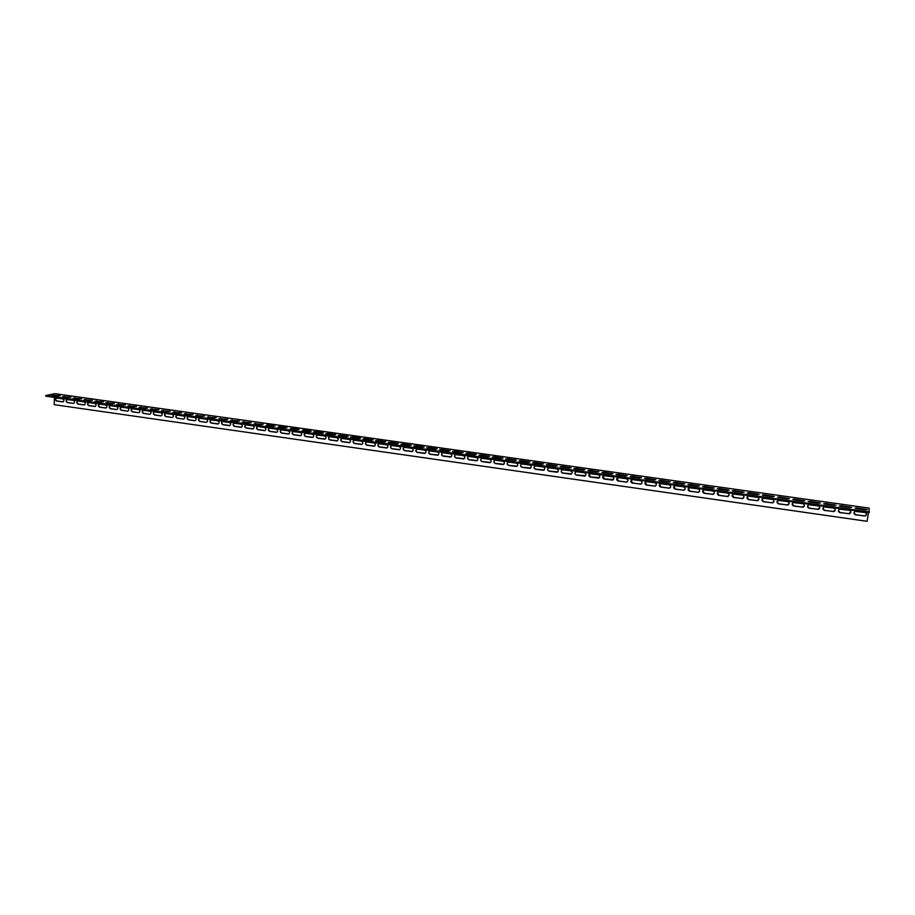 <?xml version="1.0" encoding="UTF-8"?>
<svg xmlns="http://www.w3.org/2000/svg" width="915" height="915" viewBox="0 0 915 915"><rect width="100%" height="100%" fill="white"/><g stroke="black" fill="none" stroke-linecap="round" stroke-linejoin="round"><path stroke-width="1.37" d="M45.761 395.543L54.831 393.679L869.09 508.088L869.136 512.697L45.75 396.161L45.761 395.543L869.25 511.954M58.183 396.012L53.116 395.314M79.708 399.043L74.515 398.334M101.485 402.12L96.178 401.388M123.514 405.219L118.081 404.476M145.805 408.365L140.247 407.598M168.36 411.544L162.676 410.766M191.189 414.769L185.379 413.969M214.282 418.029L208.346 417.206M237.671 421.323L231.587 420.488M261.335 424.663L255.113 423.805M285.286 428.037L278.938 427.156M309.544 431.457L303.037 430.565M334.089 434.922L327.444 433.996M358.954 438.422L352.161 437.484M384.128 441.979L377.174 441.019M409.611 445.571L402.509 444.587M435.426 449.208L428.163 448.201M461.572 452.891L454.149 451.873M488.061 456.631L480.466 455.579M514.882 460.417L507.127 459.341M542.069 464.248L534.131 463.15M569.599 468.125L561.478 467.005M597.564 471.374L597.495 472.06L589.203 470.916L587.83 470.527L589.878 470.287L598.936 471.763L589.191 470.916M625.769 476.052L617.293 474.874M654.408 480.089L645.761 478.888M683.425 484.184L674.618 482.96M712.831 488.335L703.875 487.077M742.637 492.533L733.533 491.264M772.843 496.799L763.613 495.507M803.473 501.123L794.106 499.796M834.526 505.503L825.021 504.154M866.013 509.941L856.383 508.58M850.218 507.711L840.645 506.361M818.948 503.307L809.5 501.969M788.112 498.95L778.802 497.646M757.689 494.66L748.516 493.379M727.688 490.429L718.652 489.17M698.076 486.254L689.201 485.019M668.865 482.125L660.138 480.913M640.043 478.065L631.476 476.875M611.62 473.352L611.54 474.039L603.202 472.883L601.841 472.506L603.877 472.254L613.016 473.741L603.225 472.895M583.507 470.093L575.295 468.949M555.782 466.181L547.765 465.072M528.435 462.327L520.578 461.24M501.431 458.518L493.757 457.454M474.771 454.755L467.268 453.714M448.464 451.049L441.122 450.031M422.478 447.378L415.296 446.394M396.824 443.764L389.801 442.791M371.501 440.195L364.628 439.246M346.488 436.661L339.762 435.734M321.783 433.184L315.206 432.28M297.375 429.741L290.947 428.849M273.276 426.344L266.986 425.475M249.463 422.982L243.321 422.135M225.936 419.665L219.932 418.841M202.695 416.394L196.828 415.582M179.74 413.157L173.999 412.356M157.048 409.954L151.433 409.177M134.619 406.786L129.129 406.031M112.465 403.664L107.101 402.932M90.562 400.576L85.312 399.855M68.911 397.522L63.787 396.824M868.438 512.594L867.123 521.321L54.237 404.67L54.397 397.385M62.62 398.86C64.222 399.912 64.29 400.93 62.826 401.902L56.707 401.067C55.106 400.015 55.037 399.009 56.501 398.025L62.62 398.86M84.008 401.891C85.633 402.943 85.701 403.961 84.214 404.956L78.027 404.11C76.414 403.058 76.345 402.04 77.821 401.045L84.008 401.891M105.66 404.956C107.295 406.008 107.352 407.038 105.866 408.033L99.598 407.175C97.974 406.123 97.905 405.093 99.392 404.11L105.66 404.956M127.562 408.056C129.198 409.119 129.267 410.149 127.768 411.155L121.409 410.286C119.773 409.234 119.705 408.193 121.215 407.198L127.562 408.056M149.717 411.201C151.375 412.253 151.444 413.294 149.923 414.301L143.483 413.431C141.836 412.368 141.768 411.338 143.289 410.32L149.717 411.201M172.134 414.369C173.804 415.433 173.873 416.474 172.34 417.492L165.821 416.611C164.151 415.547 164.082 414.506 165.615 413.488L172.134 414.369M194.815 417.583C196.508 418.647 196.576 419.699 195.021 420.728L188.421 419.836C186.74 418.761 186.671 417.72 188.216 416.691L194.815 417.583M217.77 420.831C219.474 421.895 219.543 422.947 217.976 423.988L211.285 423.085C209.592 422.021 209.524 420.969 211.091 419.939L217.77 420.831M241 424.125C242.727 425.189 242.795 426.253 241.205 427.305L234.434 426.39C232.719 425.315 232.65 424.263 234.229 423.21L241 424.125M264.515 427.454C266.254 428.517 266.322 429.581 264.721 430.645L257.847 429.718C256.12 428.655 256.063 427.591 257.653 426.539L264.515 427.454M288.317 430.828C290.066 431.891 290.135 432.967 288.522 434.03L281.557 433.092C279.818 432.029 279.75 430.965 281.351 429.89L288.317 430.828M312.404 434.236C314.165 435.3 314.234 436.375 312.621 437.462L305.553 436.512C303.803 435.449 303.734 434.373 305.347 433.298L312.404 434.236M336.789 437.69C338.573 438.754 338.642 439.841 337.006 440.927L329.846 439.978C328.073 438.903 328.005 437.828 329.64 436.741L336.789 437.69M361.482 441.19C363.278 442.254 363.347 443.34 361.7 444.45L354.437 443.478C352.652 442.403 352.584 441.327 354.231 440.229L361.482 441.19M386.485 444.724C388.292 445.799 388.36 446.886 386.702 448.007L379.336 447.023C377.54 445.96 377.46 444.862 379.119 443.752L386.485 444.724M411.796 448.316C413.614 449.379 413.694 450.477 412.025 451.598L404.544 450.615C402.726 449.551 402.657 448.453 404.327 447.332L411.796 448.316M437.427 451.941C439.269 453.005 439.337 454.103 437.667 455.247L430.073 454.252C428.243 453.188 428.163 452.079 429.844 450.946L437.427 451.941M463.379 455.613C465.232 456.676 465.323 457.786 463.631 458.941L455.933 457.935C454.08 456.871 454 455.762 455.693 454.618L463.379 455.613M489.674 459.341C491.538 460.394 491.63 461.515 489.925 462.681L482.113 461.663C480.249 460.6 480.169 459.49 481.862 458.324L489.674 459.341M516.3 463.116C518.187 464.168 518.267 465.289 516.563 466.467L508.637 465.438C506.75 464.385 506.67 463.265 508.374 462.086L516.3 463.116M543.281 466.936C545.168 467.977 545.26 469.109 543.556 470.299L535.492 469.269C533.605 468.217 533.514 467.085 535.229 465.895L543.281 466.936M570.605 470.802C572.515 471.843 572.607 472.975 570.891 474.187L562.702 473.147C560.803 472.094 560.701 470.962 562.428 469.761L570.605 470.802M598.284 474.725C600.206 475.766 600.309 476.898 598.593 478.122L590.278 477.07C588.356 476.029 588.254 474.896 589.981 473.673L598.284 474.725M626.34 478.694C628.273 479.723 628.388 480.867 626.661 482.113L618.208 481.05C616.275 480.009 616.161 478.877 617.888 477.63L626.34 478.694M654.763 482.72C656.707 483.738 656.833 484.881 655.106 486.151L646.505 485.076C644.56 484.046 644.446 482.903 646.173 481.656L654.763 482.72M683.562 486.803C685.529 487.809 685.655 488.965 683.94 490.246L675.19 489.17C673.234 488.141 673.108 486.997 674.835 485.728L683.562 486.803M712.762 490.932C714.729 491.938 714.867 493.082 713.162 494.386L704.253 493.311C702.285 492.293 702.16 491.149 703.875 489.857L712.762 490.932M742.351 495.118C744.33 496.113 744.478 497.268 742.786 498.584L733.716 497.497C731.737 496.502 731.6 495.347 733.304 494.043L742.351 495.118M772.34 499.373C774.33 500.345 774.49 501.5 772.809 502.838L763.579 501.752C761.589 500.768 761.44 499.613 763.133 498.286L772.34 499.373M802.752 503.673C804.754 504.634 804.914 505.789 803.256 507.15L793.854 506.064C791.852 505.103 791.692 503.936 793.374 502.587L802.752 503.673M833.576 508.042C835.589 508.98 835.772 510.147 834.137 511.519L824.541 510.444C822.539 509.495 822.368 508.328 824.015 506.956L833.576 508.042M864.835 512.469C866.848 513.384 867.043 514.55 865.441 515.946L855.662 514.87C853.649 513.944 853.466 512.777 855.09 511.394L864.835 512.469M849.154 510.25C851.156 511.176 851.35 512.331 849.726 513.727L840.05 512.652C838.037 511.714 837.854 510.547 839.501 509.163L849.154 510.25M818.113 505.858C820.115 506.796 820.286 507.962 818.639 509.335L809.146 508.248C807.144 507.287 806.973 506.132 808.643 504.771L818.113 505.858M787.495 501.512C789.496 502.484 789.656 503.639 787.987 504.988L778.665 503.902C776.675 502.93 776.515 501.775 778.196 500.425L787.495 501.512M757.3 497.245C759.278 498.218 759.427 499.373 757.746 500.711L748.596 499.624C746.606 498.629 746.468 497.474 748.173 496.159L757.3 497.245M727.505 493.025C729.484 494.02 729.621 495.164 727.917 496.479L718.938 495.392C716.96 494.397 716.822 493.242 718.538 491.938L727.505 493.025M698.111 488.862C700.078 489.868 700.215 491.012 698.5 492.304L689.67 491.229C687.714 490.211 687.588 489.068 689.304 487.787L698.111 488.862M669.117 484.756C671.072 485.774 671.187 486.917 669.483 488.187L660.802 487.112C658.846 486.094 658.731 484.95 660.458 483.68L669.117 484.756M640.5 480.695C642.444 481.725 642.559 482.868 640.843 484.126L632.311 483.063C630.366 482.022 630.263 480.878 631.99 479.632L640.5 480.695M612.261 476.704C614.194 477.733 614.308 478.877 612.581 480.112L604.197 479.048C602.264 478.007 602.162 476.875 603.889 475.651L612.261 476.704M584.399 472.758C586.321 473.798 586.412 474.931 584.696 476.155L576.45 475.102C574.529 474.05 574.437 472.918 576.153 471.705L584.399 472.758M556.892 468.857C558.802 469.91 558.893 471.031 557.178 472.243L549.057 471.202C547.159 470.15 547.067 469.018 548.783 467.828L556.892 468.857M529.751 465.014C531.638 466.067 531.729 467.188 530.014 468.377L522.019 467.348C520.132 466.295 520.052 465.175 521.756 463.985L529.751 465.014M502.941 461.217C504.817 462.281 504.908 463.39 503.204 464.568L495.335 463.55C493.459 462.487 493.379 461.366 495.084 460.199L502.941 461.217M476.486 457.477C478.351 458.529 478.431 459.639 476.738 460.805L468.983 459.799C467.119 458.724 467.039 457.614 468.743 456.459L476.486 457.477M450.363 453.771C452.204 454.835 452.285 455.945 450.603 457.088L442.963 456.093C441.122 455.018 441.041 453.92 442.734 452.776L450.363 453.771M424.571 450.123C426.401 451.187 426.482 452.285 424.8 453.417L417.274 452.433C415.444 451.358 415.376 450.26 417.046 449.128L424.571 450.123M399.1 446.509C400.919 447.584 400.987 448.67 399.329 449.791L391.906 448.819C390.099 447.744 390.019 446.657 391.689 445.536L399.1 446.509M373.949 442.952C375.745 444.015 375.813 445.113 374.166 446.223L366.846 445.25C365.051 444.175 364.982 443.089 366.641 441.979L373.949 442.952M349.107 439.429C350.891 440.504 350.96 441.579 349.324 442.688L342.107 441.716C340.323 440.653 340.254 439.566 341.89 438.479L349.107 439.429M324.562 435.963C326.335 437.027 326.403 438.102 324.779 439.189L317.665 438.239C315.904 437.164 315.835 436.089 317.459 435.014L324.562 435.963M300.326 432.521C302.076 433.596 302.144 434.671 300.532 435.746L293.521 434.797C291.771 433.733 291.702 432.658 293.315 431.594L300.326 432.521M276.376 429.135C278.114 430.199 278.194 431.274 276.593 432.338L269.673 431.4C267.935 430.336 267.866 429.272 269.468 428.209L276.376 429.135M252.723 425.784C254.45 426.848 254.519 427.911 252.929 428.963L246.101 428.048C244.385 426.985 244.316 425.921 245.906 424.869L252.723 425.784M229.356 422.478C231.06 423.542 231.129 424.594 229.562 425.647L222.825 424.732C221.121 423.668 221.053 422.616 222.619 421.563L229.356 422.478M206.264 419.207C207.957 420.271 208.025 421.323 206.47 422.353L199.825 421.449C198.132 420.385 198.063 419.344 199.619 418.304L206.264 419.207M183.446 415.97C185.116 417.034 185.185 418.075 183.641 419.104L177.087 418.212C175.406 417.149 175.348 416.108 176.881 415.09L183.446 415.97M160.891 412.779C162.561 413.843 162.63 414.884 161.097 415.902L154.624 415.021C152.954 413.957 152.897 412.917 154.418 411.899L160.891 412.779M138.6 409.623C140.258 410.686 140.327 411.716 138.805 412.722L132.412 411.853C130.765 410.789 130.708 409.76 132.218 408.753L138.6 409.623M116.582 406.5C118.218 407.564 118.287 408.593 116.777 409.588L110.475 408.731C108.839 407.667 108.771 406.649 110.269 405.642L116.582 406.5M94.805 403.424C96.43 404.476 96.498 405.494 95.011 406.489L88.778 405.642C87.165 404.579 87.097 403.561 88.583 402.577L94.805 403.424M73.28 400.37C74.893 401.422 74.961 402.44 73.486 403.424L67.333 402.589C65.731 401.536 65.663 400.518 67.138 399.535L73.28 400.37M62.506 396.641L70.89 397.282L62.506 396.641M84.077 399.683L92.507 400.324L84.077 399.683M105.911 402.76L114.386 403.412L105.911 402.76M127.997 405.871L136.529 406.535L127.997 405.871M150.334 409.028L158.924 409.691L150.334 409.028M172.946 412.219L181.593 412.894L172.946 412.219M195.833 415.444L204.537 416.119L195.833 415.444M218.994 418.704L227.744 419.402L218.994 418.704M242.429 422.009L251.248 422.707L242.429 422.009M266.162 425.361L267.569 424.892L275.026 426.07L266.162 425.361M290.181 428.746L291.53 428.266L299.113 429.467L290.181 428.746M314.486 432.177L313.536 431.903L315.801 431.686L323.487 432.898L314.486 432.177M339.11 435.643L338.115 435.368L340.357 435.14L348.169 436.386L339.11 435.643M364.033 439.166L363.015 438.88L365.234 438.651L373.16 439.909L364.033 439.166M389.264 442.723L388.212 442.425L390.419 442.197L398.46 443.478L389.264 442.723M414.827 446.326L413.74 446.017L415.913 445.788L424.091 447.092L414.827 446.326M440.71 449.974L439.589 449.654L441.751 449.425L450.043 450.752L440.71 449.974M466.925 453.668L465.758 453.348L467.908 453.108L476.338 454.458L466.925 453.668M493.482 457.42L492.281 457.077L494.397 456.837L502.964 458.221L493.482 457.42M520.383 461.206L519.137 460.863L521.23 460.622L529.934 462.018L520.383 461.206M547.639 465.049L546.346 464.683L548.428 464.454L557.269 465.884L547.639 465.049M575.249 468.949L573.911 468.572L575.97 468.331L584.96 469.784L575.249 468.949M631.567 476.887L630.138 476.486L632.162 476.246L641.449 477.756L631.567 476.887M660.298 480.935L658.823 480.524L660.824 480.284L670.272 481.828L660.298 480.935M689.418 485.053L687.886 484.618L689.864 484.367L699.472 485.945L689.418 485.053M718.938 489.205L717.349 488.759L719.304 488.519L729.083 490.12L718.938 489.205M748.859 493.425L747.212 492.968L749.156 492.716L759.095 494.363L748.859 493.425M779.191 497.703L777.487 497.222L779.408 496.982L789.531 498.652L779.191 497.703M809.958 502.049L808.174 501.546L810.084 501.306L820.389 503.01L809.958 502.049M841.137 506.441L839.295 505.926L841.182 505.686L851.671 507.425L841.137 506.441M856.898 508.66L855.022 508.134L856.898 507.894L867.489 509.655L856.898 508.66M825.49 504.234L823.683 503.73L825.582 503.49L835.978 505.206L825.49 504.234L825.582 503.49M794.517 499.865L792.779 499.373L794.689 499.132L804.903 500.825L794.517 499.865M763.979 495.564L762.298 495.084L764.231 494.843L774.262 496.502L763.979 495.564M733.853 491.309L732.229 490.852L734.173 490.612L744.044 492.236L733.853 491.309M704.127 487.123L702.571 486.677L704.539 486.437L714.226 488.027L704.127 487.123M674.812 482.983L673.303 482.56L675.293 482.319L684.82 483.875L674.812 482.983M645.887 478.911L644.435 478.499L646.436 478.259L655.815 479.78L645.887 478.911M617.351 474.885L615.944 474.485L617.968 474.245L627.187 475.743L617.351 474.885M561.398 466.993L560.083 466.627L562.153 466.387L571.063 467.828L561.398 466.993M533.96 463.127L532.69 462.761L534.783 462.532L543.556 463.939L533.96 463.127M506.887 459.307L505.663 458.964L507.768 458.724L516.403 460.108L506.887 459.307M480.158 455.533L478.98 455.201L481.107 454.972L489.605 456.333L480.158 455.533M453.783 451.816L452.628 451.495L454.778 451.255L463.15 452.605L453.783 451.816M427.728 448.144L426.619 447.835L428.792 447.595L437.027 448.91L427.728 448.144M402.005 444.518L400.93 444.21L403.126 443.981L411.235 445.273L402.005 444.518M376.614 440.938L375.573 440.641L377.781 440.412L385.775 441.682L376.614 440.938M351.532 437.393L350.525 437.118L352.755 436.89L360.624 438.136L351.532 437.393M326.758 433.904L325.786 433.63L328.039 433.413L335.794 434.636L326.758 433.904M302.293 430.45L303.631 429.97L311.26 431.171L302.293 430.45M278.126 427.042L279.51 426.573L287.036 427.762L278.126 427.042M254.256 423.679L263.097 424.388L254.256 423.679M230.672 420.351L239.456 421.049L230.672 420.351M207.373 417.068L216.1 417.755L207.373 417.068M184.361 413.82L193.031 414.506L184.361 413.82M161.612 410.618L170.224 411.281L161.612 410.618M139.137 407.45L147.692 408.113L139.137 407.45M116.914 404.316L125.424 404.968L116.914 404.316M94.966 401.216L103.418 401.868L94.966 401.216M73.269 398.151L81.664 398.803L73.269 398.151M51.812 395.131L60.161 395.772L51.812 395.131M67.184 399.535C66.029 400.678 66.2 401.662 67.687 402.509L73.486 403.424M88.618 402.566C87.451 403.721 87.623 404.716 89.121 405.562L95.32 406.409M110.303 405.642C109.125 406.809 109.297 407.804 110.806 408.65L116.777 409.588M132.229 408.753C131.051 409.92 131.222 410.926 132.744 411.773L138.805 412.722M154.418 411.899C153.228 413.077 153.411 414.095 154.944 414.93L161.097 415.902M176.869 415.09C175.669 416.279 175.852 417.286 177.396 418.132L183.641 419.104M199.584 418.315C198.383 419.516 198.566 420.534 200.122 421.369L206.47 422.353M222.562 421.575C221.361 422.787 221.556 423.805 223.123 424.64L229.917 425.544M245.826 424.88C244.625 426.104 244.82 427.122 246.398 427.957L253.306 428.861M269.365 428.231C268.164 429.455 268.358 430.485 269.948 431.308L276.971 432.212M293.189 431.617C291.988 432.864 292.194 433.893 293.795 434.705L300.932 435.62M317.299 435.048C316.11 436.306 316.316 437.336 317.928 438.136L325.202 439.051M341.707 438.514C340.529 439.783 340.746 440.824 342.359 441.613L349.759 442.528M366.423 442.037C365.257 443.318 365.474 444.358 367.087 445.136L374.635 446.051M391.437 445.605C390.282 446.897 390.511 447.938 392.135 448.705L399.821 449.62M416.76 449.219C415.627 450.523 415.868 451.564 417.492 452.319L425.326 453.222M442.391 452.879C441.293 454.206 441.545 455.235 443.169 455.979L451.164 456.86M468.354 456.596C467.291 457.935 467.565 458.964 469.178 459.673L477.333 460.554M494.649 460.359C493.62 461.709 493.906 462.738 495.507 463.425L503.845 464.271M521.264 464.179C520.28 465.541 520.589 466.559 522.191 467.233L530.7 468.045M548.222 468.068C547.307 469.429 547.628 470.436 549.217 471.076L557.91 471.854M575.535 472.003C574.677 473.375 575.032 474.37 576.587 474.976L585.486 475.697M603.191 476.006L604.323 478.922L613.427 479.586M631.213 480.078L632.425 482.926L640.226 484.035L641.747 483.509M659.601 484.218L660.905 486.986L668.796 488.107L670.455 487.466M688.377 488.438L689.761 491.092L697.768 492.236L699.529 491.469M717.543 492.728L719.007 495.255L727.128 496.41L729.003 495.495M747.109 497.085L748.653 499.476L756.877 500.654L758.878 499.567M777.087 501.523L778.711 503.753L787.037 504.943L789.13 503.673M807.51 506.041L809.169 508.1L817.621 509.3L819.794 507.836M838.357 510.616L840.062 512.491L848.628 513.715L850.858 512.057M853.958 512.926L855.662 514.722L864.298 515.946L865.441 515.797L866.551 514.184M822.882 508.317L824.564 510.284L833.073 511.496L835.281 509.941M792.241 503.776L793.888 505.915L802.283 507.116L804.411 505.755M762.046 499.304L763.625 501.614L771.905 502.793L773.953 501.614M732.274 494.901L733.784 497.36L741.951 498.526L743.895 497.531M702.914 490.566L704.333 493.162L712.396 494.317L714.226 493.482M673.943 486.322L675.281 489.033L683.231 490.166L684.946 489.468M645.361 482.136L646.619 484.95L654.465 486.059L656.055 485.488M617.156 478.042L618.334 480.924L626.066 482.022L627.541 481.542M589.317 474.004L590.415 476.944L599.417 477.641M561.833 470.024C560.941 471.397 561.284 472.392 562.851 473.021L571.658 473.776M534.703 466.112C533.754 467.485 534.063 468.491 535.652 469.143L544.265 469.944M507.916 462.269C506.91 463.619 507.207 464.637 508.809 465.323L517.227 466.158M481.462 458.472C480.409 459.81 480.684 460.84 482.297 461.549L490.543 462.407M455.338 454.732C454.252 456.059 454.515 457.088 456.128 457.82L464.202 458.701M429.535 451.038C428.414 452.365 428.666 453.394 430.29 454.137L438.205 455.029M404.053 447.401C402.909 448.705 403.149 449.745 404.773 450.512L412.528 451.415M378.89 443.809C377.723 445.102 377.952 446.143 379.576 446.92L387.182 447.824M354.025 440.275C352.858 441.545 353.076 442.585 354.688 443.375L362.157 444.29M329.469 436.775C328.279 438.033 328.496 439.074 330.098 439.875L337.441 440.79M305.21 433.321C304.02 434.579 304.215 435.609 305.816 436.421L313.033 437.324M281.248 429.913C280.047 431.148 280.242 432.177 281.831 433.001L288.923 433.916M257.561 426.55C256.36 427.774 256.555 428.803 258.133 429.627L265.098 430.53M234.16 423.222C232.959 424.434 233.153 425.464 234.72 426.287L241.571 427.191M211.045 419.939C209.844 421.14 210.027 422.158 211.594 422.993L218.33 423.897M188.193 416.702C186.992 417.892 187.175 418.91 188.73 419.745L195.021 420.728M165.615 413.488C164.414 414.678 164.597 415.685 166.141 416.519L172.34 417.492M143.289 410.32C142.111 411.498 142.282 412.505 143.815 413.351L149.923 414.301M121.226 407.198C120.059 408.365 120.231 409.36 121.752 410.206L127.768 411.155M99.426 404.098C98.26 405.254 98.431 406.26 99.941 407.095L105.866 408.033M77.867 401.045C76.711 402.188 76.883 403.183 78.381 404.03L84.523 404.876M56.558 398.025C55.415 399.169 55.586 400.152 57.062 400.987L63.124 401.834M64.279 396.87L64.302 396.264M85.816 399.912L85.838 399.295M107.604 402.977L107.627 402.36M129.644 406.088L129.667 405.471M151.947 409.234L151.97 408.605M174.513 412.413L174.536 411.784M197.354 415.639L197.377 414.998M220.458 418.898L220.492 418.258M243.847 422.192L243.882 421.552M267.523 425.532L267.569 424.892M291.496 428.906L291.53 428.266M322.48 433.207L322.526 432.635M315.755 432.338L315.801 431.686M347.128 436.684L347.174 436.1M340.323 435.792L340.357 435.14M372.085 440.218L372.131 439.612M365.188 439.303L365.234 438.651M397.35 443.786L397.396 443.18M390.362 442.86L390.419 442.197M422.936 447.401L422.993 446.783M415.868 446.451L415.913 445.788M448.853 451.061L448.91 450.432M441.693 450.089L441.751 449.425M475.102 454.778L475.16 454.126M467.84 453.783L467.908 453.108M501.683 458.529L501.74 457.877M494.34 457.511L494.397 456.837M528.607 462.338L528.676 461.663M521.173 461.297L521.23 460.622M555.897 466.193L555.965 465.506M548.36 465.129L548.428 464.454M583.53 470.093L583.61 469.406M575.901 469.018L575.97 468.331M603.808 472.952L603.877 472.254M639.928 478.042L640.008 477.344M632.082 476.944L632.162 476.246M668.682 482.102L668.774 481.404M660.733 480.981L660.824 480.284M697.836 486.208L697.928 485.51M689.784 485.076L689.864 484.367M727.379 490.383L727.471 489.674M719.213 489.228L719.304 488.519M757.334 494.603L757.426 493.883M749.053 493.437L749.156 492.716M787.701 498.881L787.804 498.16M779.306 497.703L779.408 496.982M818.49 503.227L818.593 502.507M809.981 502.026L810.084 501.306M849.703 507.631L849.818 506.899M841.079 506.407L841.182 505.686M865.476 509.849L865.59 509.117M856.795 508.626L856.898 507.894M834.045 505.423L834.148 504.691M803.038 501.043L803.141 500.322M794.586 499.853L794.689 499.132M772.466 496.742L772.557 496.022M764.128 495.564L764.231 494.843M742.305 492.487L742.397 491.767M734.082 491.321L734.173 490.612M712.556 488.29L712.648 487.581M704.447 487.146L704.539 486.437M683.208 484.149L683.299 483.44M675.213 483.017L675.293 482.319M654.259 480.066L654.339 479.369M646.356 478.957L646.436 478.259M625.688 476.04L625.769 475.343M617.899 474.942L617.968 474.245M589.809 470.973L589.878 470.287M569.668 468.137L569.736 467.451M562.085 467.073L562.153 466.387M542.206 464.26L542.275 463.585M534.715 463.207L534.783 462.532M515.099 460.428L515.168 459.765M507.711 459.399L507.768 458.724M488.347 456.642L488.404 455.99M481.05 455.647L481.107 454.972M461.938 452.914L461.984 452.273M454.721 451.93L454.778 451.255M435.86 449.231L435.906 448.602M428.735 448.27L428.792 447.595M410.103 445.594L410.149 444.976M403.08 444.644L403.126 443.981M384.677 442.002L384.723 441.396M377.735 441.076L377.781 440.412M359.572 438.445L359.606 437.85M352.71 437.542L352.755 436.89M334.764 434.945L334.81 434.362M327.993 434.065L328.039 433.413M310.276 431.48L310.311 430.908M303.586 430.622L303.631 429.97M279.475 427.214L279.51 426.573M255.651 423.862L255.685 423.222M232.124 420.534L232.158 419.905M208.872 417.263L208.894 416.622M185.894 414.026L185.928 413.386M163.202 410.824L163.225 410.195M140.761 407.655L140.784 407.038M118.595 404.533L118.607 403.915M96.681 401.445L96.693 400.827M75.019 398.391L75.03 397.773M53.608 395.372L53.619 394.754"/></g></svg>
